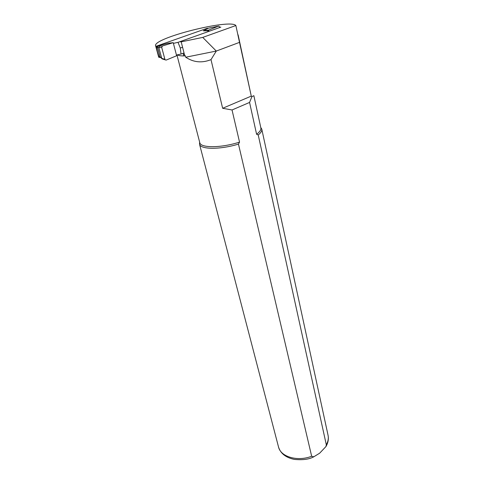 <?xml version="1.0" encoding="UTF-8"?>
<svg xmlns="http://www.w3.org/2000/svg" width="484" height="484" viewBox="0 0 484 484"><rect width="100%" height="100%" fill="white"/><g stroke="black" fill="none" stroke-linecap="round" stroke-linejoin="round"><path stroke-width="0.73" d="M181.191 41.848L202.736 37.407L235.865 25.531L239.519 42.362L216.294 51.056L211 59.635C201.985 63.235 193.558 62.43 185.729 57.215L184.446 54.565L181.191 41.848L180.163 41.799M177.332 54.861C178.378 55.557 180.526 55.914 183.781 55.92L183.696 55.587C183.327 54.601 183.575 54.262 184.446 54.565M256.593 134.256C259.86 131.829 261.275 129.694 260.84 127.855L253.858 95.675L251.922 96.606L249.569 102.433L232.036 109.971L239.538 142.114L238.461 144.105L311.666 456.261L313.777 456.805L319.652 453.193L325.938 446.569L326.319 444.808L258.232 134.969L256.593 134.256L249.569 102.433M199.753 142.544L199.801 142.738C200.678 148.14 221.345 148.037 239.538 142.114M211 59.635L222.646 108.283L232.036 109.971M159.545 57.427L158.613 56.846M210.637 27.709L209.1 28.06M207.678 31.799L220.843 27.116L219.639 27.189M235.865 25.531C230.245 18.471 151.891 38.309 155.636 45.913L157.149 46.379M185.729 57.215L216.294 51.056L202.736 37.407M239.519 42.362L251.275 96.11L251.922 96.606M238.122 34.848L251.275 96.11L222.646 108.283M155.787 46.21L158.819 57.318M258.232 134.969C260.991 132.725 262.165 130.747 261.753 129.034L260.755 127.455M199.65 142.151L199.523 144.202C200.443 149.55 220.196 149.719 238.461 144.105M219.718 27.521L219.01 26.166L218.453 26.16L208.344 28.229L203.328 30.831L208.616 30.123L208.913 31.357M218.453 26.16L208.616 30.123M158.032 45.98L157.536 47.42L158.207 45.907L159.242 45.587L168.16 43.251L173.224 42.665L162.376 45.998L161.716 47.474L164.899 59.32L165.189 59.853L166.157 60.083L176.636 55.751L176.454 55.055L181.04 54.051L180.302 48.049L178.021 42.344L207.654 31.817L208.779 30.819L203.328 30.831M160.966 57.632L160.089 56.84L161.747 58.34L164.899 59.32M160.676 57.535L160.004 56.755L157.463 47.408L156.423 47.378L157.488 52.042L158.964 56.701L160.089 56.84M160.246 57.142L160.621 57.487M161.716 47.474L158.849 47.638L161.741 58.316M173.224 42.665L176.454 55.055M173.405 43.366L178.021 42.344M158.849 47.638L159.575 46.168L162.376 45.998M208.265 28.26L207.237 28.266L157.088 45.932L158.068 45.962M181.04 54.051L184.035 52.956M207.237 28.266L207.69 28.266M156.423 47.378L157.088 45.932M160.107 57.511L158.964 56.701M182.571 47.232L180.302 48.049M162.951 59.139L161.747 58.34M183.763 55.848L185.372 55.817M278.451 446.738L278.548 447.095C280.75 456.866 297.557 461.809 311.666 456.261M326.319 444.808C328.164 441.475 328.727 438.22 328.007 435.037L261.796 129.222M158.207 45.907L159.575 46.168M157.536 47.42L160.071 56.767M158.843 47.62L157.512 47.347M199.801 142.738L176.938 54.952M313.771 456.805C309.203 459.334 302.688 460.199 294.23 459.383C285.802 457.586 280.575 453.49 278.548 447.095L199.523 144.202M325.938 446.569C328.158 442.763 328.848 438.921 328.007 435.037M158.655 56.997L155.636 45.913M183.696 55.587L183.109 53.294M160.428 57.408L159.417 57.354M162.025 58.848L165.189 59.853M160.18 57.082L161.838 58.588"/></g></svg>
